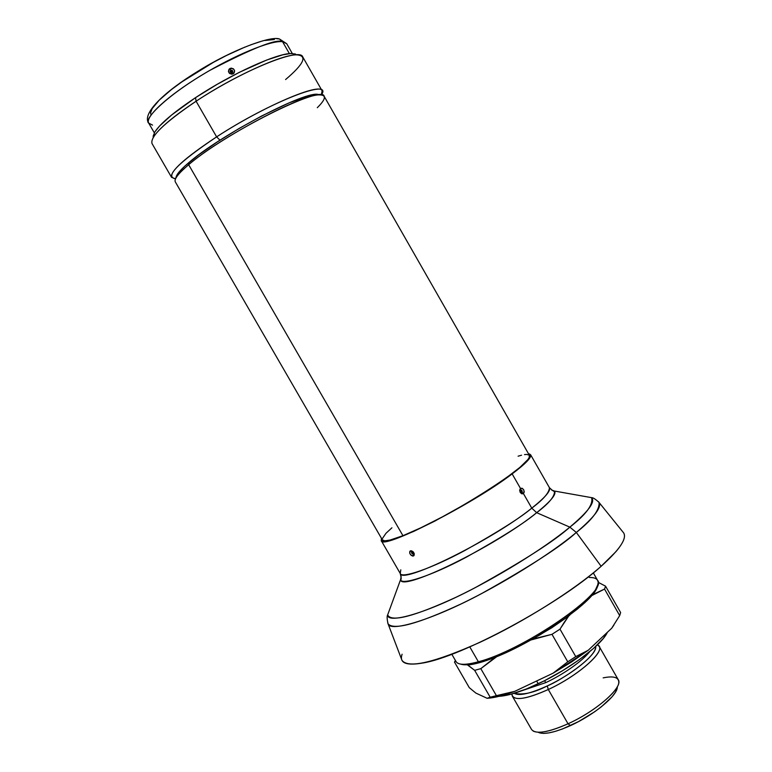 <?xml version="1.0" encoding="UTF-8"?>
<svg xmlns="http://www.w3.org/2000/svg" width="772" height="772" viewBox="0 0 772 772"><rect width="100%" height="100%" fill="white"/><g stroke="black" fill="none" stroke-linecap="round" stroke-linejoin="round"><path stroke-width="1.16" d="M547.28 685.922C533.896 692.783 522.885 695.244 514.229 693.304C519.054 696.19 530.074 693.729 547.28 685.922L548.303 689.502C528.241 698.496 516.275 700.754 512.405 696.276L511.942 694.607C513.65 701.159 525.771 699.461 548.303 689.502L547.28 685.922C560.279 680.788 596.621 657.213 595.666 646.473C597.624 653.566 572.534 674.274 547.28 685.922M521.747 690.766L545.852 682.583C556.467 677.797 579.463 664.422 589.692 651.703C579.463 664.422 556.467 677.797 545.852 682.583L544.53 680.721L545.852 682.583L521.747 690.766M538.277 732.329C543.845 734.876 554.576 732.628 570.469 725.593L568.038 723.779C550.803 731.422 539.213 733.873 533.249 731.123M512.405 696.276L531.58 729.521C535.739 734.49 547.888 732.58 568.038 723.779L548.303 689.502C579.27 675.317 607.583 649.513 597.933 645.16L599.159 646.396C604.312 652.745 576.838 676.388 548.303 689.502L568.038 723.779C596.679 710.935 623.786 686.733 618.237 679.688L599.159 646.396M554.663 675.307L559.777 672.364L554.663 675.307M538.238 683.799L536.617 680.981L538.238 683.799C569.35 669.324 601.986 644.765 607.4 632.278L603.357 638.386L593.533 648.403L579.511 659.529L562.556 670.704L544.308 680.827L526.533 688.923L510.948 694.24L499.04 696.334C508.42 695.765 521.496 691.587 538.238 683.799M480.811 668.649L474.655 670.337L490.191 697.232L496.406 695.668L480.811 668.649L496.406 695.668L514.721 691.355L553.022 673.223L567.767 661.816L575.758 656.615L559.989 629.151L551.98 634.323L567.767 661.816L551.98 634.323L531.223 639.901L551.864 627.713L568.617 616.153L559.989 629.151L575.758 656.615L588.196 650.285L611.723 628.215L619.694 615.593L620.63 612.553L605.566 586.189L604.534 589.075L619.694 615.593L604.534 589.075L591.294 595.839L595.55 590.619L597.354 587.096L597.933 583.603C598.203 586.276 596.409 589.972 592.558 594.71L604.534 589.075L605.566 586.189L620.63 612.553L619.694 615.593L611.723 628.215L588.196 650.285L571.55 662L553.022 673.223L514.721 691.355L499.175 696.296L487.277 698.274C494.177 697.898 503.325 695.582 514.721 691.355L490.191 697.232L474.655 670.337L467.263 664.75L479.73 662.617L495.103 657.358L480.811 668.649L497.139 656.374L495.103 657.358C483.697 661.816 474.616 664.354 467.851 664.991L474.655 670.337L480.811 668.649M454.505 662.106L455.393 660.446L454.505 662.106L469.289 687.669L454.505 662.106L455.663 661.179L454.505 662.106M569.929 614.985L568.617 616.153L569.929 614.985M598.049 582.223L605.566 586.189L598.049 582.223M469.289 687.669L475.832 693.063L487.093 698.284L490.191 697.232L487.093 698.284L475.832 693.063L469.289 687.669M613.817 625.223L611.723 628.215L613.817 625.223M617.021 688.701L615.294 692.445L612.032 696.827L601.398 706.756L594.44 711.909L578.643 721.531L562.566 728.922L555.251 731.383L548.834 732.898L543.546 733.4L539.599 732.889M603.154 677.874C613.248 675.818 618.459 677.179 618.787 681.937C619.559 690.718 593.89 712.141 568.038 723.779L570.469 725.593C594.305 714.872 617.976 695.099 617.301 686.897M564.168 622.444L568.617 616.153L533.278 638.907L551.98 634.323L559.989 629.151L564.168 622.444M582.088 653.691L575.758 656.615L567.767 661.816L553.022 673.223L588.196 650.285L582.088 653.691M177.126 174.646L176.421 177.213C178.457 174.047 182.539 169.879 188.667 164.716L189.101 162.39C183.099 167.447 179.114 171.529 177.126 174.646L175.775 178.014M460.768 664.132C464.464 665.435 470.901 664.837 480.078 662.308L478.37 661.768C467.485 664.75 460.421 665.107 457.198 662.839M529.409 455.345L324.163 96.326C323.256 84.032 224.961 133.112 188.667 164.716L402.945 535.7C447.104 518.929 538.364 460.488 529.409 455.345L529.081 457.719L527.874 459.572L519.923 467.378L505.959 478.08L487.142 490.722L465.217 504.106L442.385 516.873L420.933 527.749L402.945 535.7L188.667 164.716C178.351 173.478 173.903 179.2 175.321 181.912L382.372 539.898C383.713 541.954 390.564 540.554 402.945 535.7L390.043 540.062L384.784 540.825L382.362 539.879M451.813 654.26L456.049 661.585C458.259 665.146 465.699 665.203 478.37 661.768L469.781 646.897L478.37 661.768C523.619 650.352 609.359 590.937 597.518 580.245L593.311 572.892M597.306 585.794L595.009 590.908L589.972 597.335L577.62 608.896L560.453 621.817L540.062 634.835L518.456 646.656L491.474 658.574L475.118 663.563L466.906 664.769L461.183 664.267M382.227 538.798L385.952 533.317L391.925 527.797M518.089 456.194L521.582 455.21M524.497 454.612L526.774 454.409L529.341 455.239M176.219 176.334L179.258 171.799L185.135 165.845L198.877 154.699L217.453 141.826L239.117 128.461L261.727 115.945L289.442 102.715L310.132 95.361L316.79 94.232L320.853 94.927L316.974 94.223C300.269 93.142 219.325 136.055 189.101 162.39L188.667 164.716C219.615 137.831 302.566 93.817 319.54 94.917C326.662 94.927 325.919 99.183 317.292 107.694M589.374 577.504C594.749 577.388 597.624 578.836 598.02 581.866C603.501 595.424 521.206 650.96 478.37 661.768L480.078 662.308C520.154 652.205 597.586 601.118 597.345 585.591M154.632 132.311L153.242 137.406C158.82 128.625 173.102 116.572 196.098 101.228L216.623 136.866L219.972 140.186L216.623 136.866C177.994 162.824 164.311 176.807 175.543 178.824L171.548 177.319C169.994 171.278 185.019 157.797 216.623 136.866L196.098 101.228L195.528 97.658C173.613 112.297 159.987 123.848 154.632 132.311L153.165 137.532M322.088 90.758L321.374 94.966C333.639 77.364 270.451 101.663 216.623 136.866C262.741 106.739 320.206 82.17 322.088 90.758L302.73 56.896C300.154 47.082 242.003 70.628 196.098 101.228C164.648 122.536 149.961 136.644 152.026 143.563L171.548 177.319M153.097 136.248L154.931 131.838L159.601 125.981L171.664 114.96L195.528 97.658L217.115 84.36L239.503 72.25L266.765 60.013L282.726 54.841L290.426 53.548L295.464 53.992M296.95 54.841L291.7 53.5C277.418 52.969 231.156 73.958 195.528 97.658L196.098 101.228C233.491 76.389 282.002 54.329 296.795 54.851C307.729 55.69 303.994 63.922 285.592 79.545M230.982 71.121L232.131 72.626L231.098 72.703L230.095 71.535L230.741 70.213L231.668 72.327L230.741 70.213L232.247 70.416L232.526 72.298L231.668 72.327L230.982 71.121M278.711 41.244L279.464 41.64M152.547 125.112L148.706 123.115C143.081 119.785 166.048 95.545 209.965 70.31C252.637 48.067 276.83 38.532 282.562 41.688L279.464 38.976L276.608 38.668M289.394 53.635L282.562 41.688C271.059 40.154 234.582 55.092 200.981 75.627C167.302 96.133 144.76 117.112 148.706 123.115C141.71 113.889 163.442 92.235 198.008 71.217C232.121 49.794 271.136 35.502 279.493 38.996L286.73 43.743L282.562 41.688L289.394 53.635M234.012 73.128L231.938 74.199L229.622 73.514L228.425 71.429L229.052 69.181L231.127 68.11L233.434 68.824L234.64 70.908L234.012 73.128M279.464 38.976L282.562 41.688L286.73 43.743L292.308 53.5M150.772 114.198L150.627 112.654L152.209 108.553L159.264 100.099L171.471 89.542L181.999 81.803L213.333 62.387L226.447 55.497L244.956 47.073M250.553 44.882L260.511 41.582M264.786 40.491L274.34 39.536M229.979 68.438C227.508 72.085 228.551 73.89 233.096 73.871L232.131 72.626C230.162 72.616 229.699 71.815 230.741 70.213L229.979 68.438L230.741 70.213C232.7 70.252 233.163 71.063 232.131 72.626L233.096 73.871C235.547 70.262 234.505 68.447 229.979 68.438M412.779 552.636L413.464 553.07L412.779 552.636L411.756 553.254L412.692 552.048L412.779 552.636M413.57 553.514L413.194 554.132L412.065 553.678L411.505 552.376L412.219 551.797M412.634 551.941L413.454 552.848M520.338 490.876L521.023 489.988L522.065 490.722L520.357 490.953L520.975 492.14L521.023 491.272L522.065 490.722L522.248 492.131L521.09 492.42M520.888 492.266L520.473 491.658M521.061 492.391L520.473 488.425L512.154 473.902C471.644 504.927 381.31 550.504 381.243 540.612L381.484 538.354L381.223 540.583L383.674 541.548L389.011 540.786L397.107 538.267L413.802 531.358L434.655 521.197L473.043 499.725L494.505 486.215L512.154 473.902L520.473 488.425L522.123 488.251L523.677 489.718L524.246 491.947L523.464 493.646L521.785 493.839L520.193 492.391L519.662 490.133L520.473 488.425L520.685 490.123L522.065 490.722L522.017 492.44L523.464 493.646L531.773 508.15L523.464 493.646C524.671 490.201 523.677 488.464 520.473 488.425C519.189 491.899 520.183 493.646 523.464 493.646L520.569 491.87M400.793 569.832L400.243 573.471C401.199 584.877 491.986 540.332 531.773 508.15C543.382 499.465 549.268 492.642 549.432 487.692C552.636 490.78 554.306 491.899 554.431 491.04C555.078 496.068 549.162 503.276 536.675 512.685L531.773 508.15L536.675 512.685C494.929 546.75 399.394 593.021 400.629 579.482L401.16 576.433L400.629 579.482C400.678 585.755 430.766 576.182 466.172 557.249C501.404 537.63 524.912 522.769 536.675 512.685L569.852 527.141L536.675 512.685C550.899 501.231 556.824 494.022 554.431 491.04L551.526 489.959L554.431 491.04L591.574 497.651C593.494 504.502 586.247 514.326 569.852 527.141C554.508 540.998 522.962 561.176 475.224 587.656C427.167 613.093 387.177 624.403 387.66 614.908C391.134 622.464 413.937 616.577 456.069 597.238C496.087 578.189 543.739 548.747 569.852 527.141L576.327 532.448L569.852 527.141C588.389 511.546 595.627 501.713 591.574 497.651L583.217 496.164L591.574 497.651C593.012 497.544 595.501 499.137 599.062 502.456C601.842 507.223 594.266 517.23 576.327 532.448C550.002 554.46 502.157 584.24 461.154 603.907C417.961 623.921 393.585 630.55 388.046 623.795C389.831 632.625 432.822 619.646 481.217 593.793C529.235 566.957 560.935 546.508 576.327 532.448L601.147 566.281L576.327 532.448C592.143 519.932 599.719 509.935 599.062 502.456L598.368 501.646M409.855 551.276L411.273 550.735L413.117 551.729L414.274 553.736L414.053 555.541L412.634 556.072L410.839 555.039L409.691 553.042L409.855 551.276M390.584 606.937L387.66 614.908L390.584 606.937M530.596 454.727C531.812 457.304 525.664 463.692 512.154 473.902L527.083 461.27L530.277 457.13L530.76 455.663L529.563 453.984L528.521 453.801L530.596 454.727L549.432 487.692C550.938 490.76 545.051 497.583 531.773 508.15C520.521 517.694 498.191 531.821 464.792 550.523C431.21 568.636 401.392 578.797 400.243 573.471C401.315 577.803 401.44 579.801 400.629 579.482L387.66 614.908C386.849 616.095 386.975 619.057 388.046 623.795L401.98 660.34C408.263 668.735 434.318 662.694 480.145 642.217C523.628 621.962 573.992 590.233 601.147 566.281C559.526 604.09 460.373 657.464 422.188 663.109C405.85 665.85 399.153 662.887 402.096 654.222M388.046 623.795L387.698 622.792M623.014 532.101C626.381 535.556 623.998 542.108 615.863 551.739L601.147 566.281C619.626 549.703 627.125 538.567 623.641 532.883L599.062 502.456M413.454 556.004C414.882 553.331 413.879 551.604 410.453 550.812L412.373 551.826L413.531 553.765L413.454 556.004L413.194 554.132L411.756 553.254L411.852 551.826L410.453 550.812C409.092 553.428 410.096 555.155 413.454 556.004M511.942 694.607L512.145 693.912M597.933 645.16L597.238 644.977M319.54 94.917L316.974 94.223M296.795 54.851L291.7 53.5M154.332 132.842L148.706 123.115M400.243 573.471L381.243 540.612"/></g></svg>
